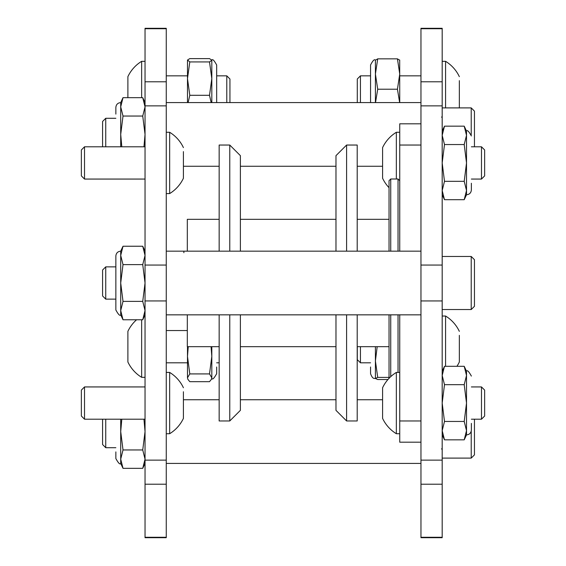 <?xml version="1.0" encoding="UTF-8"?>
<svg xmlns="http://www.w3.org/2000/svg" width="566" height="566" viewBox="0 0 566 566"><rect width="100%" height="100%" fill="white"/><g stroke="black" fill="none" stroke-linecap="round" stroke-linejoin="round"><path stroke-width="0.85" d="M442.188 28.3L442.188 537.7L420.963 537.7L420.963 28.3L442.188 28.3M459.337 335.355L459.337 361.999A35.92 35.92 0 0 1 456.932 366.301M459.337 336.947L459.337 348.267M459.337 331.351A35.92 35.92 0 0 0 445.583 316.026L445.583 366.301M360.443 346.675L360.443 362.806L370.553 362.806M357.288 346.675L357.288 359.651L360.443 362.806M459.337 80.655L459.337 107.299A35.92 35.92 0 0 1 459.047 107.894M459.337 82.247L459.337 93.567M459.337 76.651A35.92 35.92 0 0 0 445.583 61.326L445.583 107.894M357.288 102.588L357.288 78.999L360.443 75.844L360.443 102.588M466.511 434.907L464.212 439.832L466.511 430.641L466.511 434.907C469.462 434.617 471.082 432.997 471.372 430.04L471.372 423.389M464.212 366.301L466.511 371.232L466.511 375.491L464.212 384.682L466.511 403.07L464.212 421.451L466.511 430.641L466.511 375.491L464.212 366.301L444.487 366.301L442.188 375.491L444.487 384.682L442.188 403.07L444.487 421.451L442.188 430.641L444.487 439.832L464.212 439.832M464.212 421.451L444.487 421.451M464.212 384.682L444.487 384.682M166.263 28.3L166.263 537.7L145.037 537.7L145.037 28.3L166.263 28.3M183.879 251.162L183.879 252.719M398.04 372.421L398.04 314.838M398.04 251.162L398.04 178.998L390.738 178.998L390.738 251.162M390.738 376.645L390.738 314.838M389.04 378.321L389.04 314.838M389.04 251.162L389.04 180.696L390.738 178.998M420.963 442.188L399.738 442.188L399.738 314.838M399.738 251.162L399.738 123.812L420.963 123.812M420.963 145.037L399.738 145.037M399.738 420.963L420.963 420.963M187.827 379.248L187.488 377.798L187.827 379.248L189.787 381.675L209.512 381.675L211.458 379.248L211.811 377.798L211.811 378.512C212.512 379.92 214.132 378.293 216.672 373.652L216.672 367.001M188.237 346.675L187.488 356.417L189.787 373.914L187.488 377.798L187.488 346.675M211.061 346.675L211.811 356.417L209.512 373.914L211.811 377.798L211.811 346.675M209.512 373.914L189.787 373.914M145.037 377.324L141.642 377.324A35.92 35.92 0 0 1 127.888 361.999L127.888 331.351A35.92 35.92 0 0 1 136.583 319.762M127.888 358.929L127.888 352.802M141.642 377.324L141.642 319.762M216.672 102.588L216.672 65.005C214.132 60.357 212.512 58.73 211.811 60.138L209.512 58.609L189.787 58.609L187.551 60.003L189.787 61.927L187.488 78.61L187.488 75.844L166.263 75.844M187.488 102.588L187.488 60.265M187.488 78.61L189.787 95.293L188.131 102.588M211.811 102.588L211.811 60.138M211.168 102.588L209.512 95.293L211.811 78.61L209.512 61.927L211.811 60.265M209.512 95.293L189.787 95.293M209.512 61.927L189.787 61.927M127.888 97.663L127.888 76.651A35.92 35.92 0 0 1 141.642 61.326L141.642 97.663M226.782 102.588L226.782 75.844L216.672 75.844M229.938 102.588L229.938 78.999L226.782 75.844M115.853 262.674L115.853 309.977C118.393 314.618 120.013 316.245 120.714 314.838L123.013 319.762L142.738 319.762L145.037 310.571L142.738 301.381L145.037 283L142.738 264.619L145.037 255.429L142.738 246.238L145.037 255.429M389.04 187.679A35.92 35.92 0 0 1 382.588 178.255L382.588 147.606A35.92 35.92 0 0 1 396.342 132.281L396.342 178.998M382.588 175.184L382.588 169.057M481.482 146.799L484.637 149.962L484.637 175.906L481.482 179.061L481.482 146.799L471.372 146.799M466.511 194.768L464.212 199.699L466.511 190.509L466.511 194.768C469.462 194.485 471.082 192.865 471.372 189.907L471.372 183.257M466.511 135.359L464.212 144.549L466.511 162.93L464.212 181.318L466.511 190.509L466.511 131.093L464.212 126.168L466.511 135.359L464.212 126.168L444.487 126.168L442.188 135.359L444.487 144.549L442.188 162.93L444.487 181.318L442.188 190.509L444.487 199.699L464.212 199.699M464.212 181.318L444.487 181.318M464.212 144.549L444.487 144.549M382.588 418.394L382.588 387.745A35.92 35.92 0 0 1 396.342 372.421L396.342 433.719A35.92 35.92 0 0 1 382.588 418.394M382.588 415.324L382.588 409.197M481.482 386.939L484.637 390.094L484.637 416.038L481.482 419.201L481.482 386.939L471.372 386.939M183.412 391.75L183.412 418.394A35.92 35.92 0 0 1 169.659 433.719L169.659 372.421A35.92 35.92 0 0 1 183.412 387.745M183.412 393.342L183.412 404.662M84.518 419.201L81.362 416.038L81.362 390.094L84.518 386.939L84.518 419.201L145.037 419.201M183.412 151.61L183.412 178.255A35.92 35.92 0 0 1 169.659 193.579L169.659 132.281A35.92 35.92 0 0 1 183.412 147.606M183.412 153.209L183.412 164.529M84.518 179.061L81.362 175.906L81.362 149.962L84.518 146.799L84.518 179.061L145.037 179.061M120.714 251.162L123.013 246.238L120.714 255.429L120.714 251.162C117.763 251.453 116.143 253.073 115.853 256.023L115.853 309.97C118.393 314.618 120.013 316.245 120.714 314.838L120.714 310.571L123.013 319.762M123.013 264.619L120.714 255.429L120.714 283L123.013 301.381L120.714 310.571L120.714 283L123.013 264.619L142.738 264.619M123.013 301.381L142.738 301.381M123.013 246.238L142.738 246.238L145.037 251.162M370.553 73.665L370.553 71.649M375.414 60.229L377.713 58.85L375.414 74.033L375.414 60.138C374.444 58.928 372.824 60.548 370.553 64.998L370.553 102.588M399.695 60.046L399.738 102.588M399.646 102.588L397.438 89.216L399.738 74.033L397.438 58.85L399.738 60.229M375.513 102.588L377.713 89.216L375.414 74.033L375.414 102.588M377.713 89.216L397.438 89.216M377.713 58.85L397.438 58.85M370.553 367.001L370.553 373.652C372.881 380.189 375.117 378.017 375.414 378.512L377.713 379.524L387.943 379.524M375.414 346.675L375.414 378.512M377.182 346.675L375.414 360.966L377.713 377.395L375.414 378.456M377.713 377.395L389.04 377.395M115.853 451.901L115.853 458.545C118.393 463.193 120.013 464.82 120.714 463.413L123.013 468.337L142.738 468.337L145.037 459.146L142.738 449.956L145.037 431.575L143.955 419.201M120.714 419.201L120.714 459.146L123.013 468.337M121.803 419.201L120.714 431.575L123.013 449.956L120.714 459.146L120.714 463.413C120.07 464.849 118.45 463.229 115.853 458.545M123.013 449.956L142.738 449.956M115.853 107.448C116.143 104.498 117.763 102.878 120.714 102.588C117.763 102.878 116.143 104.498 115.853 107.455L115.853 114.099M143.955 146.799L145.037 134.425L142.738 116.044L145.037 106.854L142.738 97.663L145.037 106.854M120.714 146.799L120.714 134.425L123.013 116.044L120.714 106.854L123.013 97.663L120.714 102.588L120.714 134.425L121.803 146.799M123.013 116.044L142.738 116.044M123.013 97.663L142.738 97.663L145.037 102.588M474.45 419.201L474.45 454.88L471.223 458.106L471.223 431.235M102.588 419.201L102.588 444.551L105.743 447.706L115.853 447.706M105.743 419.201L105.743 447.706M442.188 107.894L471.223 107.894L474.45 111.12L474.45 146.799M105.743 146.799L105.743 118.294L102.588 121.449L102.588 146.799M471.223 107.894L471.223 134.765M471.223 256.469L474.45 259.695L474.45 306.305L471.223 309.531L471.223 256.469L442.188 256.469M105.743 299.131L105.743 266.869L102.588 270.024L102.588 295.976L105.743 299.131L115.853 299.131M335.978 251.162L335.978 155.65L346.59 145.037L357.203 145.037L357.203 251.162M357.203 314.838L357.203 420.963L346.59 420.963L346.59 314.838M346.59 145.037L346.59 251.162M346.59 420.963L335.978 410.35L335.978 314.838M229.768 251.162L229.768 145.037L240.38 155.65L240.38 251.162M240.38 314.838L240.38 410.35L229.768 420.963L229.768 314.838M229.768 145.037L219.155 145.037L219.155 251.162M219.155 314.838L219.155 420.963L229.768 420.963M219.155 219.325L187.318 219.325L187.318 251.162M187.318 314.838L187.318 346.675L219.155 346.675M442.188 28.725L420.963 28.725M442.188 81.787L420.963 81.787M442.188 105.863L420.963 105.863M442.188 265.051L420.963 265.051M442.188 300.949L420.963 300.949M442.188 460.137L420.963 460.137M442.188 484.213L420.963 484.213M442.188 537.275L420.963 537.275M166.263 28.725L145.037 28.725M166.263 81.787L145.037 81.787M166.263 105.863L145.037 105.863M166.263 265.051L145.037 265.051M166.263 300.949L145.037 300.949M166.263 460.137L145.037 460.137M166.263 484.213L145.037 484.213M166.263 537.275L145.037 537.275M442.188 316.026L445.583 316.026M442.188 61.326L445.583 61.326M360.443 75.844L370.553 75.844M399.738 75.844L420.963 75.844M442.188 371.232L444.487 366.301M442.188 434.907L444.487 439.832M466.511 371.232C467.212 369.824 468.832 371.445 471.372 376.093M399.738 180.696L398.04 178.998M211.811 378.512L211.465 379.248M145.037 316.026L144.486 316.026M187.318 330.544L166.263 330.544M219.155 362.806L216.672 362.806M187.488 362.806L166.263 362.806M145.037 61.326L141.642 61.326M399.738 132.281L396.342 132.281M481.482 179.061L471.372 179.061M442.188 131.093L444.487 126.168M442.188 194.768L444.487 199.699M466.511 131.093C467.254 129.748 468.874 131.369 471.372 135.96M399.738 372.421L396.342 372.421M399.738 433.719L396.342 433.719M481.482 419.201L471.372 419.201M166.263 433.719L169.659 433.719M166.263 372.421L169.659 372.421M84.518 386.939L145.037 386.939M166.263 193.579L169.659 193.579M166.263 132.281L169.659 132.281M84.518 146.799L145.037 146.799M145.037 314.838L142.738 319.762M166.263 463.413L420.963 463.413M183.412 399.738L219.155 399.738M240.38 399.738L335.978 399.738M357.203 399.738L382.588 399.738M183.412 166.263L219.155 166.263M240.38 166.263L335.978 166.263M357.203 166.263L382.588 166.263M166.263 102.588L420.963 102.588M145.037 463.413L142.738 468.337M442.188 458.106L471.223 458.106M441.699 448.64L442.188 450.083M105.743 118.294L115.853 118.294M441.699 117.36L442.188 115.917M105.743 266.869L115.853 266.869M442.188 309.531L471.223 309.531M166.263 314.838L420.963 314.838M166.263 251.162L420.963 251.162M357.203 346.675L389.04 346.675M357.203 219.325L389.04 219.325M240.38 346.675L335.978 346.675M240.38 219.325L335.978 219.325"/></g></svg>

